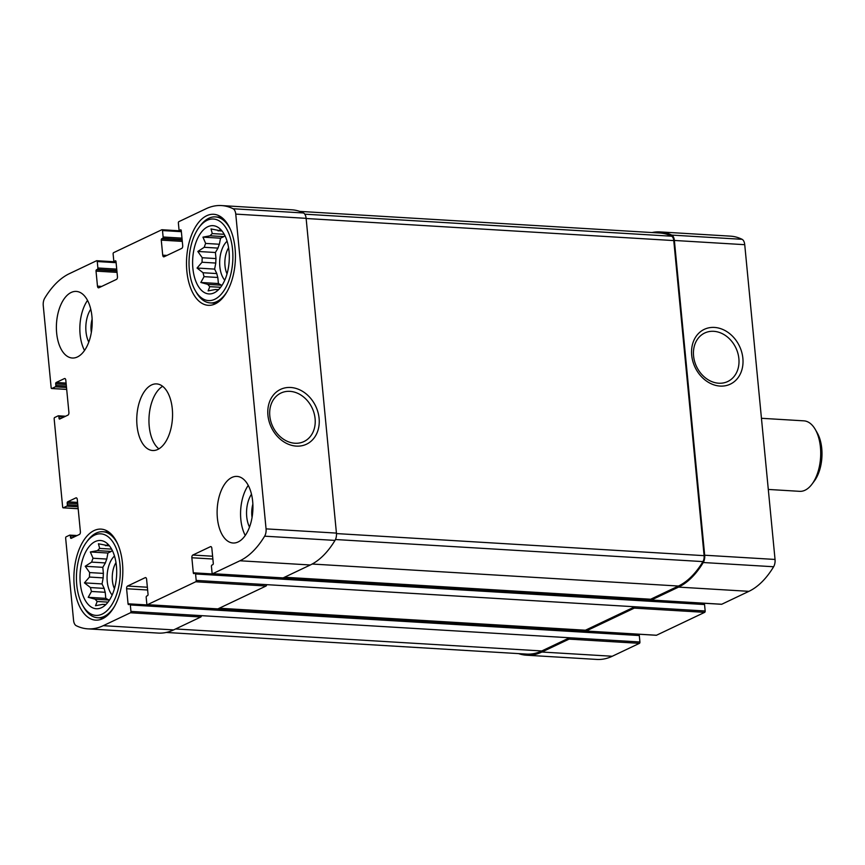 <?xml version="1.0" encoding="UTF-8"?>
<svg xmlns="http://www.w3.org/2000/svg" width="865" height="865" viewBox="0 0 865 865"><rect width="100%" height="100%" fill="white"/><g stroke="black" fill="none" stroke-linecap="round" stroke-linejoin="round"><path stroke-width="1.3" d="M203.059 272.745L216.791 273.567A29.464 15.743 -86.6 0 0 217.818 277.47L204.075 276.649A29.464 15.743 -86.6 0 1 203.059 272.745L197.047 268.042L202.053 262.236L215.785 263.057A29.464 15.743 -86.6 0 1 215.99 258.57L202.259 257.748A29.464 15.743 -86.6 0 0 202.053 262.236M219.375 244.244L205.643 243.422A29.464 15.743 -86.6 0 0 204.259 247.282L217.991 248.104A29.464 15.743 -86.6 0 1 219.375 244.244L220.532 238.199L223.84 236.621L210.108 235.799A29.464 15.743 -86.6 0 1 212.293 233.582L211.028 228.955L222.1 231.096M224.219 234.307L212.293 233.582M224.857 235.507A29.464 15.743 -86.6 0 0 223.84 236.621M222.013 230.987L220.445 230.89A29.464 15.743 -86.6 0 0 219.634 230.804A29.464 15.743 -86.6 0 0 218.045 230.858M216.91 289.634L215.288 289.537A29.464 15.743 -86.6 0 0 216.099 289.634A29.464 15.743 -86.6 0 0 217.688 289.58L218.585 289.634M221.851 285.591A29.464 15.743 -86.6 0 1 221.559 285.201L207.827 284.38A29.464 15.743 -86.6 0 0 209.806 286.65L220.629 287.299M192.884 268.388A34.189 18.273 -86.6 0 0 215.709 291.981A34.189 18.273 -86.6 0 0 229.193 260.895A34.189 18.273 -86.6 0 0 219.526 228.425A34.189 18.273 -86.6 0 0 200.15 233.896A34.189 18.273 -86.6 0 0 192.884 268.388M207.827 284.38L200.821 282.477L204.075 276.649M215.288 289.537L208.119 290.889L209.806 286.65M217.007 291.018L217.688 289.58M220.445 230.89L219.915 229.084L221.116 229.939M205.643 243.422L202.951 237.14L210.108 235.799M202.259 257.748L197.826 251.456L204.259 247.282M90.457 587.562L104.189 588.395A29.464 15.743 -86.6 0 0 105.216 592.287L91.474 591.465A29.464 15.743 -86.6 0 1 90.457 587.562L84.446 582.869L89.452 577.052L103.184 577.885A29.464 15.743 -86.6 0 1 103.389 573.398L89.657 572.576A29.464 15.743 -86.6 0 0 89.452 577.052M106.773 559.06L93.042 558.239A29.464 15.743 -86.6 0 0 91.658 562.109L105.389 562.931A29.464 15.743 -86.6 0 1 106.773 559.06L107.93 553.027L111.239 551.448L97.507 550.627A29.464 15.743 -86.6 0 1 99.691 548.41L98.426 543.782L109.498 545.923M111.617 549.124L99.691 548.41M112.255 550.324A29.464 15.743 -86.6 0 0 111.239 551.448M109.412 545.804L107.844 545.718A29.464 15.743 -86.6 0 0 107.033 545.62A29.464 15.743 -86.6 0 0 105.444 545.674M104.308 604.462L102.686 604.365A29.464 15.743 -86.6 0 0 103.497 604.451A29.464 15.743 -86.6 0 0 105.087 604.397L105.984 604.451M109.25 600.407A29.464 15.743 -86.6 0 1 108.958 600.029L95.226 599.207A29.464 15.743 -86.6 0 0 97.204 601.478L108.028 602.126M80.283 583.215A34.189 18.273 -86.6 0 0 103.108 606.798A34.189 18.273 -86.6 0 0 116.591 575.722A34.189 18.273 -86.6 0 0 106.925 543.252A34.189 18.273 -86.6 0 0 87.549 548.724A34.189 18.273 -86.6 0 0 80.283 583.215M95.226 599.207L88.219 597.304L91.474 591.465M102.686 604.365L95.518 605.705L97.204 601.478M104.406 605.835L105.087 604.397M107.844 545.718L107.314 543.901L108.514 544.766M93.042 558.239L90.338 551.967L97.507 550.627M89.657 572.576L85.224 566.272L91.658 562.109M59.015 418.238A1.114 0.595 93.4 0 0 59.707 419.038L67.935 415.124A2.227 1.189 93.4 0 0 68.908 412.421L65.805 380.178A2.227 1.189 93.4 0 0 64.756 378.513A2.227 1.189 93.4 0 0 64.421 378.589L56.193 382.492A1.114 0.595 93.4 0 0 55.706 383.844L55.857 385.455A1.114 0.595 93.4 0 1 55.382 386.817L51.846 388.493A1.114 0.595 93.4 0 1 51.154 387.693L43.25 305.55A7.504 4.011 93.4 0 1 44.677 298.252A100.632 53.771 93.4 0 1 69.373 273.664L96.566 260.743A1.114 0.595 93.4 0 1 97.258 261.544L97.875 267.988A1.114 0.595 93.4 0 1 97.388 269.35L96.512 269.761A1.114 0.595 93.4 0 0 96.026 271.123L97.475 286.164A2.227 1.189 93.4 0 0 98.513 287.829A2.227 1.189 93.4 0 0 98.859 287.764L116.494 279.384A2.227 1.189 93.4 0 0 117.456 276.67L116.007 261.63A1.114 0.595 93.4 0 0 115.315 260.83L114.44 261.252A1.114 0.595 93.4 0 1 113.748 260.452L113.12 254.007A1.114 0.595 93.4 0 1 113.607 252.656L161.809 229.755A1.114 0.595 93.4 0 1 162.501 230.555L163.117 236.999A1.114 0.595 93.4 0 1 162.642 238.351L161.755 238.772A1.114 0.595 93.4 0 0 161.268 240.124L162.717 255.175A2.227 1.189 93.4 0 0 163.766 256.84A2.227 1.189 93.4 0 0 164.101 256.764L181.737 248.396A2.227 1.189 93.4 0 0 182.71 245.682L181.261 230.631A1.114 0.595 93.4 0 0 180.569 229.841L179.682 230.263A1.114 0.595 93.4 0 1 178.99 229.463L178.374 223.008A1.114 0.595 93.4 0 1 178.86 221.656L206.043 208.746A100.632 53.771 93.4 0 1 221.44 205.567A100.632 53.771 93.4 0 1 233.107 208.746A7.504 4.011 93.4 0 1 235.756 214.109L266.063 528.872A7.504 4.011 93.4 0 1 264.636 536.181A100.632 53.771 93.4 0 1 239.94 560.769L212.747 573.679A1.114 0.595 93.4 0 1 212.066 572.879L211.438 566.434A1.114 0.595 93.4 0 1 211.925 565.083L212.801 564.661A1.114 0.595 93.4 0 0 213.287 563.31L211.838 548.259A2.227 1.189 93.4 0 0 210.801 546.593A2.227 1.189 93.4 0 0 210.454 546.669L192.819 555.038A2.227 1.189 93.4 0 0 191.857 557.752L193.306 572.803A1.114 0.595 93.4 0 0 193.998 573.592L194.874 573.171A1.114 0.595 93.4 0 1 195.566 573.971L196.193 580.426A1.114 0.595 93.4 0 1 195.706 581.777L147.504 604.667A1.114 0.595 93.4 0 1 146.812 603.878L146.196 597.423A1.114 0.595 93.4 0 1 146.682 596.072L147.558 595.65A1.114 0.595 93.4 0 0 148.045 594.298L146.596 579.247A2.227 1.189 93.4 0 0 145.547 577.593A2.227 1.189 93.4 0 0 145.212 577.658L127.577 586.038A2.227 1.189 93.4 0 0 126.604 588.741L128.052 603.792A1.114 0.595 93.4 0 0 128.744 604.592L129.631 604.17A1.114 0.595 93.4 0 1 130.323 604.959L130.939 611.414A1.114 0.595 93.4 0 1 130.464 612.766L103.27 625.676A100.632 53.771 93.4 0 1 87.873 628.855A100.632 53.771 93.4 0 1 76.207 625.687A7.504 4.011 93.4 0 1 73.557 620.313L65.654 538.171A1.114 0.595 93.4 0 1 66.129 536.819L69.665 535.143A1.114 0.595 93.4 0 1 70.346 535.943L70.508 537.554A1.114 0.595 93.4 0 0 71.2 538.344L79.429 534.44A2.227 1.189 93.4 0 0 80.391 531.726L77.288 499.483A2.227 1.189 93.4 0 0 76.25 497.829A2.227 1.189 93.4 0 0 75.904 497.894L67.675 501.808A1.114 0.595 93.4 0 0 67.2 503.16L67.351 504.771A1.114 0.595 93.4 0 1 66.865 506.122L63.34 507.798A1.114 0.595 93.4 0 1 62.648 506.998L54.16 418.865A1.114 0.595 93.4 0 1 54.646 417.514L58.171 415.838A1.114 0.595 93.4 0 1 58.863 416.627L59.015 418.238L61.123 418.368M221.44 205.567L291.808 209.795A100.632 53.771 93.4 0 1 303.474 212.974A7.504 4.011 93.4 0 1 306.124 218.337L336.431 533.1A7.504 4.011 93.4 0 1 335.004 540.409A100.632 53.771 93.4 0 1 310.308 564.986L283.114 577.907A1.114 0.595 93.4 0 1 282.779 577.885M267.934 415.265A30.329 24.588 64.6 0 0 308.751 442.956A30.329 24.588 64.6 0 0 303.864 392.18A30.329 24.588 64.6 0 0 267.934 415.265M196.193 580.426L266.561 584.643A1.114 0.595 93.4 0 1 266.074 586.005L217.872 608.895A1.114 0.595 93.4 0 1 217.537 608.874M130.939 611.414L201.307 615.642A1.114 0.595 93.4 0 1 200.821 616.994L173.638 629.904A100.632 53.771 93.4 0 1 158.241 633.083L87.873 628.855M652.037 232.544A100.632 53.771 93.4 0 1 660.06 231.917A100.632 53.771 93.4 0 1 671.727 235.085A7.504 4.011 93.4 0 1 674.376 240.459L744.733 244.687L775.04 559.45A7.504 4.011 93.4 0 1 773.624 566.748A100.632 53.771 93.4 0 1 748.917 591.336L721.734 604.257A1.114 0.595 93.4 0 1 721.399 604.235M660.06 231.917L730.428 236.145A100.632 53.771 93.4 0 1 742.094 239.313A7.504 4.011 93.4 0 1 744.733 244.687M691.697 355.223A30.329 24.588 64.6 0 0 732.525 382.914A30.329 24.588 64.6 0 0 727.638 332.138A30.329 24.588 64.6 0 0 691.697 355.223M299.701 211.384L659.995 233.031A99.518 53.176 93.4 0 1 671.618 236.21A6.12 3.265 93.4 0 1 673.77 240.578L704.11 555.654A6.12 3.265 93.4 0 1 702.953 561.601A99.518 53.176 93.4 0 1 678.452 586.038L650.675 599.229A1.114 0.595 93.4 0 0 651.367 600.029L678.549 587.108A100.632 53.771 93.4 0 0 703.256 562.52A7.504 4.011 93.4 0 0 704.683 555.222L674.376 240.459M650.675 599.229L284.531 577.236M195.209 573.192L703.861 603.748A1.114 0.595 93.4 0 1 704.553 604.548L705.17 610.993A1.114 0.595 93.4 0 1 704.683 612.344L656.481 635.245A1.114 0.595 93.4 0 1 656.146 635.224M266.561 584.643L634.802 606.765A1.114 0.595 93.4 0 1 634.315 608.117L704.683 612.344M705.17 610.993L634.802 606.765L585.432 630.217A1.114 0.595 93.4 0 0 586.124 631.018L634.315 608.117M585.432 630.217L219.278 608.225M129.966 604.192L638.608 634.737A1.114 0.595 93.4 0 1 639.3 635.537L639.927 641.992A1.114 0.595 93.4 0 1 639.44 643.344L612.258 656.254A100.632 53.771 93.4 0 1 596.85 659.433L526.482 655.205A100.632 53.771 93.4 0 1 518.6 653.616M201.307 615.642L569.559 637.765A1.114 0.595 93.4 0 1 569.073 639.116L639.44 643.344M526.482 655.205A100.632 53.771 93.4 0 0 541.89 652.026L569.073 639.116M91.928 316.341A33.357 17.83 93.4 0 1 72.292 358.013A33.357 17.83 93.4 0 1 56.657 333.09A33.357 17.83 93.4 0 1 76.293 291.418A33.357 17.83 93.4 0 1 91.928 316.341M252.656 501.332A33.357 17.83 93.4 0 1 233.02 543.004A33.357 17.83 93.4 0 1 217.385 518.081A33.357 17.83 93.4 0 1 237.021 476.41A33.357 17.83 93.4 0 1 252.656 501.332M74.26 586.07A45.585 24.361 -86.6 0 0 95.626 620.129A45.585 24.361 -86.6 0 0 122.679 576.09A45.585 24.361 -86.6 0 0 101.086 529.12A45.585 24.361 -86.6 0 0 74.26 586.07M186.862 271.253A45.585 24.361 -86.6 0 0 208.227 305.313A45.585 24.361 -86.6 0 0 235.28 261.262A45.585 24.361 -86.6 0 0 213.687 214.293A45.585 24.361 -86.6 0 0 186.862 271.253M137.027 425.591A33.357 17.83 -86.6 0 0 152.662 450.514A33.357 17.83 -86.6 0 0 172.449 418.282A33.357 17.83 -86.6 0 0 156.662 383.909A33.357 17.83 -86.6 0 0 137.027 425.591M639.927 641.992L569.559 637.765L541.782 650.956A99.518 53.176 93.4 0 1 526.558 654.091L166.264 632.456M693.568 355.904A26.847 21.766 64.6 0 0 726.881 381.897A26.847 21.766 64.6 0 0 735.888 347.925A26.847 21.766 64.6 0 0 703.861 333.447A26.847 21.766 64.6 0 0 693.568 355.904M269.804 415.946A26.847 21.766 64.6 0 0 303.107 441.929A26.847 21.766 64.6 0 0 312.114 407.966A26.847 21.766 64.6 0 0 280.098 393.478A26.847 21.766 64.6 0 0 269.804 415.946M162.631 386.298A33.357 17.83 -86.6 0 0 149.223 426.326A33.357 17.83 -86.6 0 0 158.879 448.859M228.598 247.758A18.479 9.872 -86.6 0 0 225.008 265.869A18.479 9.872 -86.6 0 0 227.03 273.87M227.095 241.205A22.241 11.883 -86.6 0 0 219.84 266.625A22.241 11.883 -86.6 0 0 224.759 280.195M216.791 273.567L214.628 269.101L215.785 263.057M221.559 285.201L218.402 283.536L217.818 277.47M215.99 258.57L215.407 252.504L217.991 248.104M189.359 270.064A40.86 21.841 -86.6 0 0 195.285 290.575A40.86 21.841 -86.6 0 0 225.203 288.618A40.86 21.841 -86.6 0 0 228.555 232.901A40.86 21.841 -86.6 0 0 199.08 227.365A40.86 21.841 -86.6 0 0 189.359 270.064M195.285 290.575L196.301 292.37A43.088 23.02 -86.6 0 0 210.249 302.923A43.088 23.02 -86.6 0 0 226.846 291.959M230.587 229.776A43.088 23.02 -86.6 0 0 215.417 216.899A43.088 23.02 -86.6 0 0 200.312 225.711L199.08 227.365M115.997 562.585A18.479 9.872 -86.6 0 0 112.407 580.696A18.479 9.872 -86.6 0 0 114.429 588.687M114.494 556.022A22.241 11.883 -86.6 0 0 107.238 581.453A22.241 11.883 -86.6 0 0 112.158 595.023M104.189 588.395L102.027 583.929L103.184 577.885M108.958 600.029L105.8 598.364L105.216 592.287M103.389 573.398L102.805 567.332L105.389 562.931M76.758 584.881A40.86 21.841 -86.6 0 0 82.683 605.403A40.86 21.841 -86.6 0 0 112.601 603.435A40.86 21.841 -86.6 0 0 115.953 547.729A40.86 21.841 -86.6 0 0 86.478 542.193A40.86 21.841 -86.6 0 0 76.758 584.881M82.683 605.403L83.7 607.187A43.088 23.02 -86.6 0 0 97.648 617.751A43.088 23.02 -86.6 0 0 114.245 606.776M117.986 544.604A43.088 23.02 -86.6 0 0 102.816 531.726A43.088 23.02 -86.6 0 0 87.7 540.538L86.478 542.193M248.255 485.373A33.357 17.83 -86.6 0 0 240.838 519.497A33.357 17.83 -86.6 0 0 245.249 535.457M252.861 504.111A18.479 9.872 -86.6 0 0 251.877 515.951A18.479 9.872 -86.6 0 0 252.061 517.4M251.488 494.207A22.241 11.883 -86.6 0 0 246.72 516.697A22.241 11.883 -86.6 0 0 249.509 527.066M87.527 300.382A33.357 17.83 -86.6 0 0 80.11 334.506A33.357 17.83 -86.6 0 0 84.521 350.466M92.123 319.12A18.479 9.872 -86.6 0 0 91.149 330.96A18.479 9.872 -86.6 0 0 91.333 332.409M90.76 309.216A22.241 11.883 -86.6 0 0 85.992 331.706A22.241 11.883 -86.6 0 0 88.781 342.075M105.8 598.364L88.219 597.304M107.93 553.027L90.338 551.967M102.805 567.332L85.224 566.272M102.027 583.929L84.446 582.869M218.402 283.536L200.821 282.477M220.532 238.199L202.951 237.14M215.407 252.504L197.826 251.456M214.628 269.101L197.047 268.042M768.304 489.439L799.649 491.331A35.303 18.868 -86.6 0 0 812.03 484.108L814.354 480.983A31.108 16.619 -86.6 0 0 821.75 448.492A31.108 16.619 -86.6 0 0 817.241 432.868L815.306 429.494A35.303 18.868 -86.6 0 0 803.877 420.844L761.449 418.292M812.03 484.108A35.303 18.868 -86.6 0 0 820.431 447.216A35.303 18.868 -86.6 0 0 815.306 429.494M51.846 388.493L66.692 389.38M96.902 260.765L116.04 261.922M97.258 261.544L116.115 262.679M162.144 229.776L181.282 230.923L161.982 229.722M162.501 230.555L181.358 231.679M233.107 208.746L303.474 212.974M235.756 214.109L306.124 218.337M266.063 528.872L336.431 533.1M264.636 536.181L335.004 540.409M239.94 560.769L310.308 564.986M212.747 573.679L283.114 577.907M195.706 581.777L266.074 586.005M147.504 604.667L217.872 608.895M130.464 612.766L200.821 616.994M103.27 625.676L173.638 629.904M63.34 507.798L78.174 508.685M58.506 415.86L65.524 416.281M58.863 416.627L64.118 416.941M64.421 378.589L65.091 378.621M56.193 382.492L66.086 383.087M55.706 383.844L66.216 384.482M55.857 385.455L66.367 386.093M55.382 386.817L66.508 387.477M97.875 267.988L116.732 269.123M97.388 269.35L116.862 270.518M96.512 269.761L116.916 270.994M96.026 271.123L117.045 272.378M97.475 286.164L101.681 286.423M114.44 261.252L115.964 261.338M163.117 236.999L181.974 238.135M162.642 238.351L182.115 239.529M161.755 238.772L182.158 239.994M161.268 240.124L182.288 241.389M162.717 255.175L166.923 255.424M179.682 230.263L181.207 230.35M671.727 235.085L742.094 239.313M704.683 555.222L775.04 559.45M703.256 562.52L773.624 566.748M678.549 587.108L748.917 591.336M651.367 600.029L721.734 604.257M210.454 546.669L211.125 546.702M192.819 555.038L212.606 556.227M191.857 557.752L212.876 559.017M193.306 572.803L702.283 603.37M195.566 573.971L704.553 604.548M586.124 631.018L656.481 635.245M145.212 577.658L145.882 577.701M127.577 586.038L147.364 587.227M126.604 588.741L147.634 590.006M128.052 603.792L637.04 634.369M130.323 604.959L639.3 635.537M541.89 652.026L612.258 656.254M70 535.165L77.017 535.586M70.346 535.943L75.601 536.257M70.508 537.554L72.606 537.684M75.904 497.894L76.574 497.937M67.675 501.808L77.569 502.392M67.2 503.16L77.709 503.787M67.351 504.771L77.861 505.398M66.865 506.122L77.991 506.793M175.638 628.963L541.782 650.956M304.783 214.174L671.618 236.21M306.134 218.499L673.77 240.578M336.463 533.575L704.11 555.654M335.458 539.522L702.953 561.601M312.179 564.034L678.452 586.038M51.684 388.526L66.692 389.423M96.729 260.711L116.029 261.868M212.585 573.711L282.952 577.939M147.331 604.7L217.699 608.928M63.167 507.831L78.185 508.739M58.344 415.795L65.61 416.238M114.267 261.284L115.975 261.392M179.509 230.295L181.218 230.393M651.194 600.061L721.561 604.289M195.047 573.138L704.024 603.716M585.951 631.05L656.319 635.278M129.804 604.138L638.781 634.705M69.827 535.111L77.093 535.543M221.483 217.266L215.417 216.899M216.315 303.291L210.249 302.923M108.882 532.094L102.816 531.726M103.714 618.118L97.648 617.751"/></g></svg>
